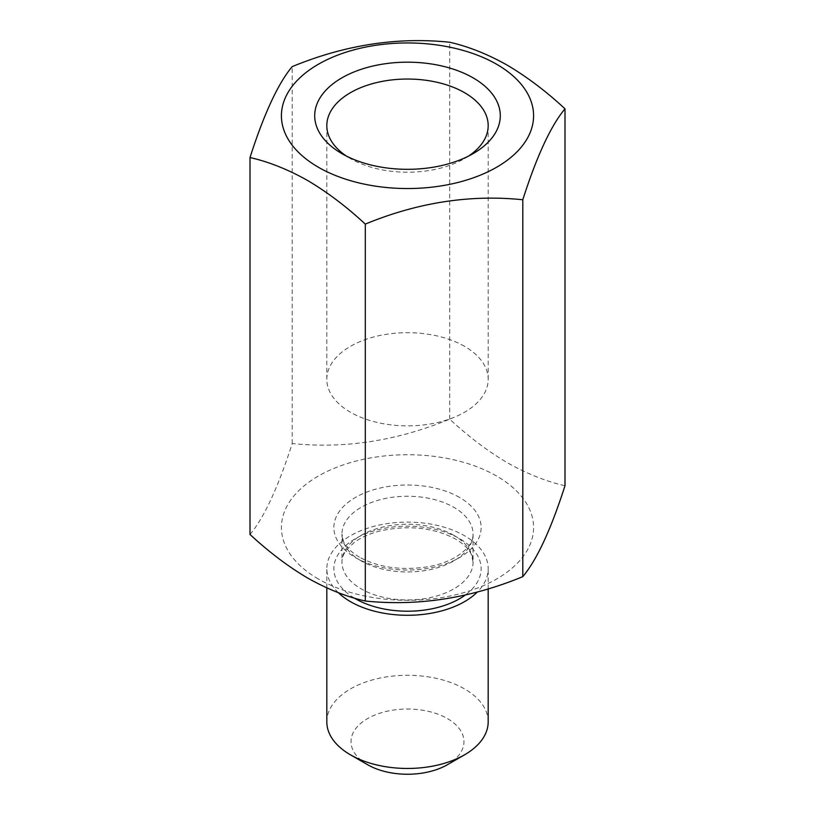 <?xml version="1.0" encoding="UTF-8"?>
<svg xmlns="http://www.w3.org/2000/svg" width="815" height="815" viewBox="0 0 815 815"><rect width="100%" height="100%" fill="white"/><g stroke="black" fill="none" stroke-linecap="round" stroke-linejoin="round"><path stroke-width="0.61" stroke-dasharray="4.08 3.06" d="M468.533 156.103A80.685 46.587 180 0 1 464.56 158.568A80.685 46.587 180 0 1 350.44 158.568L350.44 158.568A80.685 46.587 180 0 1 346.467 156.103M464.56 346.344A80.685 46.587 0 0 0 376.622 336.238A80.685 46.587 0 0 0 326.815 379.281A80.685 46.587 0 0 0 350.44 412.227A80.685 46.587 0 0 0 438.378 422.323A80.685 46.587 0 0 0 488.185 379.281A80.685 46.587 0 0 0 464.56 346.344M350.44 158.568L341.882 153.628L350.44 158.568M318.349 578.986A126.081 72.79 180 0 1 318.349 476.052A126.081 72.79 180 0 1 496.651 476.052A126.081 72.79 180 0 1 496.651 578.986A126.081 72.79 180 0 1 318.349 578.986M250.001 534.457C264.04 517.749 278.098 487.441 292.208 443.523C344.572 448.953 397.068 440.834 449.697 419.155C468.574 436.657 487.798 451.184 507.348 462.737C527.122 473.851 546.335 481.512 564.999 485.72M367.565 764.694A56.48 32.61 180 0 1 367.565 718.586A56.48 32.61 180 0 1 447.435 718.586A56.48 32.61 180 0 1 447.435 764.694M488.185 721.876A80.685 46.587 0 0 0 464.56 688.93A80.685 46.587 0 0 0 376.622 678.834A80.685 46.587 0 0 0 326.815 721.876M338.317 592.668A80.685 46.587 180 0 1 326.815 568.697A80.685 46.587 180 0 1 376.622 525.655A80.685 46.587 180 0 1 464.56 535.75A80.685 46.587 180 0 1 488.185 568.697A80.685 46.587 180 0 1 477.335 592.026M292.208 443.523L292.208 66.616M449.697 419.155L449.697 42.248M459.568 497.456A73.625 42.512 0 0 0 355.432 497.456A73.625 42.512 0 0 0 355.432 557.582A73.625 42.512 0 0 0 459.568 557.582A73.625 42.512 0 0 0 459.568 497.456M361.137 560.873A65.557 37.847 180 0 1 341.943 534.11A65.557 37.847 180 0 1 382.408 499.137A65.557 37.847 180 0 1 453.863 507.338A65.557 37.847 180 0 1 473.057 534.11A65.557 37.847 180 0 1 432.592 569.074A65.557 37.847 180 0 1 361.137 560.873M453.863 535.343A65.557 37.847 0 0 0 382.408 527.142A65.557 37.847 0 0 0 341.943 562.106A65.557 37.847 0 0 0 361.137 588.868A65.557 37.847 0 0 0 432.592 597.079A65.557 37.847 0 0 0 473.057 562.106A65.557 37.847 0 0 0 453.863 535.343M354.219 598.037A73.625 42.512 180 0 1 356.053 538.287A73.625 42.512 180 0 1 459.568 538.634A73.625 42.512 180 0 1 465.284 595.042M326.815 379.281L326.815 125.632M359.466 557.175C350.888 551.959 345.519 546.549 343.37 540.956L341.943 534.11L341.943 562.106C341.842 558.336 343.319 554.322 346.365 550.084L354.27 542.433C360.994 537.452 369.715 533.591 380.442 530.86C408.824 524.891 433.855 527.611 455.534 539.041C464.193 544.308 469.572 549.768 471.691 555.402L473.057 562.106L473.057 534.11C474.473 545.194 456.583 562.33 426.968 566.924C400.899 570.663 378.405 567.413 359.466 557.175M488.185 588.909L488.185 568.697M326.815 587.87L326.815 568.697M464.56 158.568L473.118 153.628M488.185 379.281L488.185 125.632"/><path stroke-width="1.22" d="M346.467 156.103A80.685 46.587 180 0 1 326.815 125.632A80.685 46.587 180 0 1 376.622 82.59A80.685 46.587 180 0 1 464.56 92.686A80.685 46.587 180 0 1 488.185 125.632A80.685 46.587 180 0 1 468.533 156.103M473.118 77.863A92.798 53.576 0 0 0 341.882 77.863A92.798 53.576 0 0 0 341.882 153.628L341.882 153.628A92.798 53.576 0 0 0 473.118 153.628A92.798 53.576 0 0 0 473.118 77.863M496.651 64.273A126.081 72.79 0 0 0 318.349 64.273A126.081 72.79 0 0 0 318.349 167.218A126.081 72.79 0 0 0 496.651 167.218A126.081 72.79 0 0 0 496.651 64.273M507.348 65.231C487.798 54.208 468.584 46.547 449.697 42.248C397.333 36.818 344.837 44.947 292.208 66.616C278.17 83.324 264.101 113.631 250.001 157.54C268.889 161.839 288.103 169.5 307.652 180.523C327.426 192.248 346.64 206.776 365.303 224.105C417.667 202.477 470.163 194.357 522.792 199.746C536.83 155.981 550.899 125.673 564.999 108.813C546.335 91.484 527.122 76.956 507.348 65.231M564.999 108.813L564.999 485.72C550.96 529.485 536.902 559.793 522.792 576.653C470.428 598.281 417.932 606.401 365.303 601.022C346.64 596.804 327.416 589.143 307.652 578.039C288.092 566.476 268.879 551.959 250.001 534.457L250.001 157.54M464.56 754.812L447.435 764.694A56.48 32.61 180 0 1 367.565 764.694L350.44 754.812A80.685 46.587 0 0 0 464.56 754.812A80.685 46.587 0 0 0 488.185 721.876L488.185 588.909M477.335 592.026A80.685 46.587 180 0 1 350.44 601.633A80.685 46.587 180 0 1 338.317 592.668M326.815 587.87L326.815 721.876A80.685 46.587 0 0 0 350.44 754.812L367.565 764.694M522.792 576.653L522.792 199.746M365.303 601.022L365.303 224.105M465.284 595.042A73.625 42.512 180 0 1 355.432 598.75A73.625 42.512 180 0 1 354.219 598.037"/></g></svg>
